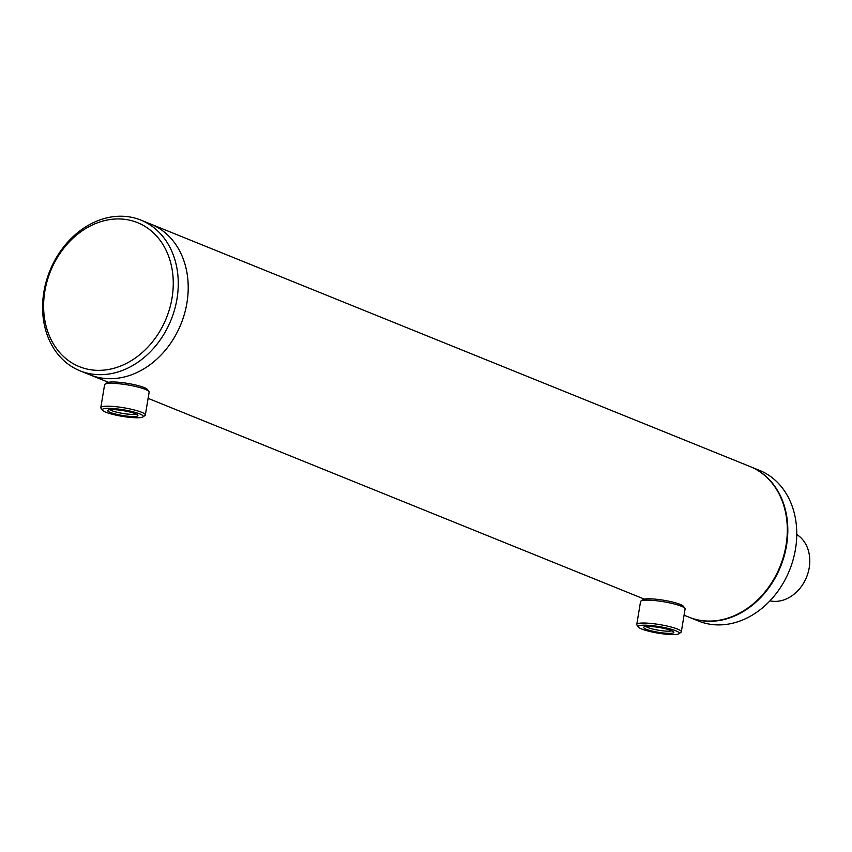 <?xml version="1.0" encoding="UTF-8"?>
<svg xmlns="http://www.w3.org/2000/svg" width="852" height="852" viewBox="0 0 852 852"><rect width="100%" height="100%" fill="white"/><g stroke="black" fill="none" stroke-linecap="round" stroke-linejoin="round"><path stroke-width="1.28" d="M140.91 220.114A81.27 65.391 112 0 1 172.945 314.878A81.27 65.391 112 0 1 88.31 373.389A81.27 65.391 112 0 1 79.95 370.79A81.27 65.391 112 0 1 47.914 276.016A81.27 65.391 112 0 1 132.55 217.516A81.27 65.391 112 0 1 140.91 220.114L749.962 466.502A81.27 65.391 112 0 1 786.045 545.259A81.27 65.391 112 0 1 689.002 617.189L684.071 615.197M79.95 370.79L89.897 374.816A81.27 65.391 112 0 0 98.246 377.415A81.27 65.391 112 0 0 182.892 318.904A81.27 65.391 112 0 0 150.857 224.129A81.27 65.391 112 0 1 186.939 302.886A81.27 65.391 112 0 1 89.897 374.816L108.396 382.303M769.931 600.852A36.125 29.064 -68 0 0 788.015 598.147A36.125 29.064 -68 0 0 809.4 566.537A36.125 29.064 -68 0 0 796.769 534.523M666.775 633.281A15.304 2.439 9.4 0 1 650.225 630.555A15.304 2.439 9.4 0 1 643.91 627.04A15.304 2.439 9.4 0 1 650.726 626.508A15.304 2.439 9.4 0 1 673.719 631.971A15.304 2.439 9.4 0 1 666.775 633.281M646.04 626.508A13.504 2.151 -170.6 0 0 666.126 631.119A13.504 2.151 -170.6 0 0 671.877 630.789M669.64 634.484A20.767 3.312 -170.6 0 0 678.884 633.771A20.767 3.312 -170.6 0 0 670.311 628.989A20.767 3.312 -170.6 0 0 647.861 625.293A20.767 3.312 -170.6 0 0 638.436 627.072A20.767 3.312 -170.6 0 0 669.64 634.484M678.884 633.771L680.929 632.344A22.578 3.6 -170.6 0 0 681.312 631.822A22.578 3.6 -170.6 0 0 670.077 626.752A22.578 3.6 -170.6 0 0 647.201 623.142A22.578 3.6 -170.6 0 0 636.763 624.441A22.578 3.6 -170.6 0 0 636.966 625.07L638.436 627.072M681.312 631.822L685.104 608.956A22.578 3.6 -170.6 0 0 684.901 608.328A22.578 3.6 -170.6 0 0 650.981 600.266A22.578 3.6 -170.6 0 0 640.938 601.054A22.578 3.6 -170.6 0 0 640.555 601.576L636.763 624.441M684.901 608.328L683.432 606.326A20.767 3.312 -170.6 0 0 652.227 598.913A20.767 3.312 -170.6 0 0 642.983 599.627L640.938 601.054M120.462 415.126A15.304 2.439 9.4 0 1 107.948 410.206A15.304 2.439 9.4 0 1 125.116 410.994A15.304 2.439 9.4 0 1 137.758 415.148A15.304 2.439 9.4 0 1 120.462 415.126M110.068 409.684A13.504 2.151 -170.6 0 0 121.027 413.124A13.504 2.151 -170.6 0 0 135.915 413.955M119.631 415.872A20.767 3.312 -170.6 0 0 142.923 416.937A20.767 3.312 -170.6 0 0 125.947 410.259A20.767 3.312 -170.6 0 0 102.474 410.249A20.767 3.312 -170.6 0 0 119.631 415.872M142.923 416.937L144.968 415.52A22.578 3.6 -170.6 0 0 145.351 414.988A22.578 3.6 -170.6 0 0 126.511 408.257A22.578 3.6 -170.6 0 0 100.802 407.618A22.578 3.6 -170.6 0 0 101.005 408.236L102.474 410.249M145.351 414.988L149.143 392.122A22.578 3.6 -170.6 0 0 148.94 391.505A22.578 3.6 -170.6 0 0 130.292 385.392A22.578 3.6 -170.6 0 0 104.977 384.231A22.578 3.6 -170.6 0 0 104.594 384.753L100.802 407.618M148.94 391.505L147.471 389.502A20.767 3.312 -170.6 0 0 130.313 383.879A20.767 3.312 -170.6 0 0 107.022 382.804L104.977 384.231M750.207 466.608A81.27 65.391 112 0 1 750.452 466.704A81.27 65.391 112 0 1 786.545 545.461A81.27 65.391 112 0 1 689.492 617.391A81.27 65.391 112 0 1 689.247 617.285M750.452 466.704L759.409 470.325A81.27 65.391 112 0 1 795.491 549.082A81.27 65.391 112 0 1 698.448 621.012L689.492 617.391M87.298 369.118A77.66 62.484 112 0 1 47.148 281.032A77.66 62.484 112 0 1 129.579 220.167A77.66 62.484 112 0 1 169.729 308.264A77.66 62.484 112 0 1 87.298 369.118M148.099 398.363L644.357 599.126"/></g></svg>
